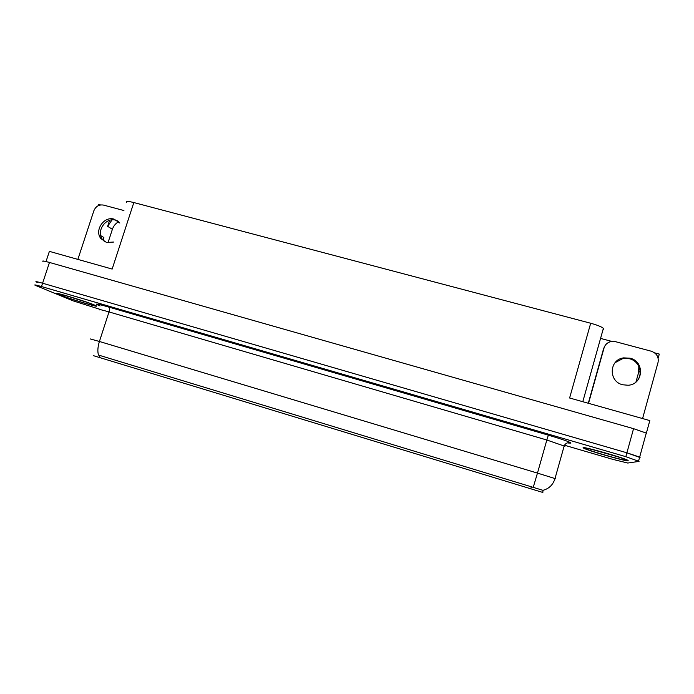 <?xml version="1.0" encoding="UTF-8"?>
<svg xmlns="http://www.w3.org/2000/svg" width="694" height="694" viewBox="0 0 694 694"><rect width="100%" height="100%" fill="white"/><g stroke="black" fill="none" stroke-linecap="round" stroke-linejoin="round"><path stroke-width="1.04" d="M107.986 242.761L112.385 229.306C113.538 225.966 115.62 223.433 118.648 221.681M109.583 220.362L107.631 226.313L112.055 219.885M639.504 457.667L640.094 457.563L639.668 457.086L626.899 452.809L42.594 283.221C37.094 281.651 34.969 281.243 36.218 281.981L37.407 282.519M568.403 442.703L569.28 442.954M126.542 202.527C125.493 201.078 127.922 201.087 133.821 202.553L590.689 323.248L569.609 397.992L649.81 420.59L646.366 433.151M46.021 261.534L49.387 251.367L112.159 269.064L133.821 202.553M646.643 433.698L646.253 433.082L633.553 428.666L49.474 262.453C43.974 260.927 41.831 260.597 43.019 261.473M100.543 204.938L98.695 204.444L98.296 205.65M654.589 352.83L659.3 354.087L658.146 358.269M638.836 366.354L638.601 372.487L635.99 381.943M590.689 323.248C597.222 325.044 601.455 326.735 603.39 328.34L603.754 329.286M600.562 338.403L611.848 341.422M542.873 492.471L93.222 355.606M103.276 240.436L103.883 237.513L100.743 235.639M59.137 294.707C68.836 298.784 102.287 308.743 95.772 305.603L94.497 305.03C85.666 301.179 50.61 290.717 57.489 293.97L59.137 294.707M583.099 447.647L583.819 448.263C588.937 450.987 626.231 461.562 628.287 460.833L627.654 460.183C622.301 457.337 583.385 446.416 583.099 447.647M90.307 338.95L99.415 341.474C97.724 346.983 97.42 351.511 98.496 355.05L542.951 490.328C549.067 488.706 553.083 484.776 555 478.565L555.747 478.886M640.094 457.563L626.899 452.809L42.594 283.221C37.094 281.651 34.969 281.243 36.218 281.981M565.237 445.444L612.741 459.341L627.758 463.037L639.044 461.389L625.832 456.678L41.484 286.553C35.993 284.982 33.876 284.549 35.125 285.269L73.035 300.832L99.962 309.324M119.845 223.052L114.146 219.157C103.987 215.851 94.115 230.391 100.925 238.632L106.529 242.466L113.643 242.05M104.872 241.859L102.599 239.621C95.815 231.414 105.653 216.936 115.768 220.224L117.963 221.091M77.858 259.391L93.864 210.759C95.798 206.283 99.016 204.392 103.501 205.086L123.922 210.534M630.039 358.191L623.585 357.878C609.054 359.648 608.23 381.474 622.657 384.771L628.139 385.248C643.468 384.459 645.021 361.47 630.039 358.191M615.075 362.684L623.073 358.442L629.484 358.755C640.25 361.192 643.963 375.957 635.374 382.489M588.529 403.318L604.066 347.894C605.133 344.58 607.415 342.472 610.92 341.578L615.543 341.682L651.206 351.199C656.654 353.211 658.936 356.95 658.042 362.398L642.583 418.551M588.295 403.249L603.641 348.501L605.107 345.569M59.32 294.759L57.689 294.03C50.879 290.812 85.57 301.161 94.315 304.97L95.581 305.542C102.018 308.648 68.914 298.793 59.32 294.759M583.333 447.717C583.628 446.502 622.119 457.311 627.419 460.122L628.053 460.764C626.031 461.484 589.111 451.022 584.044 448.324L583.333 447.717M107.631 226.313L112.385 229.306M49.474 262.453L41.484 286.553M633.553 428.666L625.832 456.678M530.763 488.828L531.413 486.511M99.346 357.497L100.014 355.432M640.18 371.169L638.601 372.487M100.127 305.967C93.222 303.131 96.041 303.478 108.576 307.008L548.338 435.147L546.837 440.013L109.01 311.927C101.124 309.654 98.036 308.995 99.754 309.949M548.338 435.147C562.851 439.467 570.381 442.113 570.919 443.076L568.334 443.015M564.916 446.277L546.837 440.013L537.468 473.1L555 478.565L564.231 445.765C566.087 442.052 569.731 442.616 569.444 442.763L570.312 443.128M533.278 487.171L537.468 473.1L99.415 341.474L109.01 311.927C109.721 309.368 109.574 307.728 108.576 307.008M603.641 348.501L604.066 347.894M85.822 301.959L68.116 296.338M60.959 295.236C49.378 290.595 83.454 300.528 92.64 304.484C102.92 308.726 70.562 299.27 60.959 295.236M618.423 457.008L593.327 449.807M585.432 448.324C586.187 447.118 630.065 459.905 625.91 460.139C623.628 460.877 582.587 448.879 585.432 448.324M646.253 433.082L638.61 460.929M603.39 328.34L582.795 401.705M542.613 492.41L543.194 490.354M567.44 442.85L568.794 442.928M568.802 442.928L569.592 442.972M102.599 239.621L100.925 238.632M623.073 358.442L623.585 357.878M60.578 294.36L59.797 294.36C55.355 292.929 71.508 296.893 85.015 301.682M619.499 457.372C608.968 453.703 585.085 447.413 585.944 448.419L587.454 448.524"/></g></svg>
